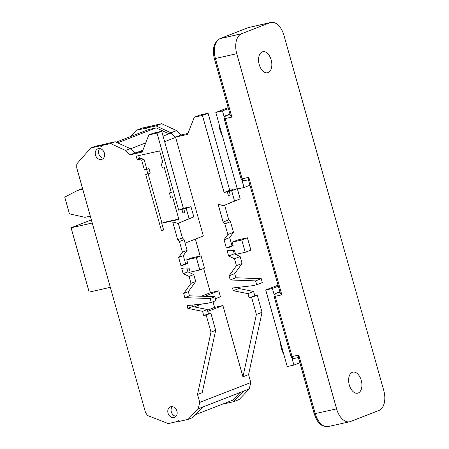 <?xml version="1.0" encoding="UTF-8"?>
<svg xmlns="http://www.w3.org/2000/svg" width="449" height="449" viewBox="0 0 449 449"><rect width="100%" height="100%" fill="white"/><g stroke="black" fill="none" stroke-linecap="round" stroke-linejoin="round"><path stroke-width="0.67" d="M283.813 354.351A16.282 9.614 -102.7 0 1 281.472 348.682A16.282 9.614 -102.7 0 1 280.479 342.492M222.3 135.514A16.282 9.614 -102.7 0 1 219.959 129.845A16.282 9.614 -102.7 0 1 218.966 123.655M259.219 64.555A10.787 6.37 -102.7 0 1 262.828 51.708A10.787 6.37 -102.7 0 1 271.174 59.902A10.787 6.37 -102.7 0 1 267.565 72.755A10.787 6.37 -102.7 0 1 259.219 64.555M349.288 384.995A10.787 6.37 -102.7 0 1 352.897 372.142A10.787 6.37 -102.7 0 1 361.249 380.342A10.787 6.37 -102.7 0 1 357.64 393.189A10.787 6.37 -102.7 0 1 349.288 384.995M274.199 294.898L272.397 288.483L278.329 286.176M249.947 185.207L244.015 187.519L241.983 180.285M237.42 189.007L244.015 187.519M299.859 362.764L293.921 365.071L287.248 366.575L265.724 289.987L278.054 285.194M265.724 289.987L272.397 288.483M241.584 33.748L269.967 22.708L248.611 27.518L220.229 38.558L241.584 33.748A16.95 10.013 77.3 0 0 236.763 53.684L215.408 58.493L231.88 117.094L230.292 115.27L214.369 58.634L215.408 58.493A16.95 10.013 77.3 0 1 220.229 38.558A2.542 2.043 -111.3 0 0 219.993 38.631C213.915 42.245 212.04 48.913 214.369 58.634M249.459 27.26A16.95 10.013 77.3 0 0 248.611 27.518A2.542 2.043 -111.3 0 0 248.376 27.591L270.814 22.45A16.95 10.013 77.3 0 1 283.936 35.331L383.772 390.507A16.95 10.013 77.3 0 1 378.95 410.442L350.574 421.482A16.95 10.013 77.3 0 1 349.72 421.74A16.95 10.013 77.3 0 1 336.598 408.859L236.763 53.684M270.814 22.45A16.95 10.013 77.3 0 0 269.967 22.708M231.88 117.094L225.207 118.598L242.14 178.825L248.813 177.327L248.325 179.432L280.249 293.006L281.843 294.836L275.17 296.34L292.097 356.568L298.77 355.064L298.288 357.174L314.205 413.81L336.598 408.859M224.236 117.155L222.485 110.931L228.423 108.624M237.229 188.619L215.812 112.435L222.485 110.931M215.812 112.435L228.143 107.637M293.921 365.071L291.945 358.027M101.457 159.474A5.646 4.541 -111.3 0 0 101.979 159.316A5.646 4.541 -111.3 0 0 104.28 152.727A5.646 4.541 -111.3 0 0 98.41 148.63A5.646 4.541 -111.3 0 0 97.888 148.787A5.646 4.541 -111.3 0 0 95.586 155.376A5.646 4.541 -111.3 0 0 101.457 159.474M173.999 417.548A5.646 4.541 -111.3 0 0 174.521 417.385A5.646 4.541 -111.3 0 0 176.822 410.796A5.646 4.541 -111.3 0 0 170.951 406.699A5.646 4.541 -111.3 0 0 170.429 406.861A5.646 4.541 -111.3 0 0 168.128 413.45A5.646 4.541 -111.3 0 0 173.999 417.548M224.146 403.511L224.231 403.819L233.514 401.726L239.149 399.537L249.24 388.969L250.806 382.554L199.749 402.416L197.515 394.48L210.985 332.131L206.175 315.041L203.745 315.585L202.555 311.353L187.828 308.368L187.065 305.657L206.899 303.412L211.266 302.43L210.171 298.546L184.814 297.642L183.652 293.494L191.016 283.313L189.074 276.399L183.198 273.694L181.738 268.496L184.146 267.958L189.074 268.132L190.191 272.122L199.816 269.95L196.353 257.653L186.733 259.819L187.721 263.327L183.849 264.983L180.936 265.64L178.629 257.44L182.423 252.198L179.426 241.534L177.709 239.749L172.826 222.384L173.971 222.132L177.849 223.45L189.13 218.714L186.245 208.459L183.798 209.015L184.836 212.703L182.934 213.135L181.896 209.442L178.68 210.166L157.01 133.084L148.866 134.913L142.159 152.082L130.126 154.793L125.552 150.454L110.561 143.573L101.283 145.661L101.547 146.604L100.043 145.914L90.765 148.002L76.768 163.936L76.728 167.808L145.465 412.356L147.474 415.482L168.229 423.581L177.507 421.493L178.517 420.432L178.814 421.488L188.092 419.394L198.177 408.826L199.749 402.416M146.705 127.993L155.983 125.905L161.618 123.711L152.34 125.799L146.705 127.993L146.969 128.936L145.465 128.246L151.375 126.175M164.637 141.676L175.638 137.394L171.041 133.033L163.077 136.131M130.457 148.821L145.757 142.872M136.687 152.548L142.928 150.118M175.638 137.394L203.358 236.011L185.083 243.122M204.548 296.351L218.764 290.817L220.437 296.772L215.43 298.714M201.91 303.979L194.361 306.914M218.764 290.817L210.452 292.692L201.343 296.233M207.786 311.41L222.9 305.528L214.588 307.402L207.438 310.18M214.588 307.402L213 301.756M210.452 292.692L203.644 268.463M200.147 256.025L195.394 239.109M155.983 125.905L170.974 132.786L175.548 137.125L187.581 134.414L194.288 117.245L202.426 115.415L224.096 192.498L227.317 191.774L228.356 195.467L230.258 195.034L229.22 191.347L231.667 190.791L234.546 201.045L223.271 205.782L219.393 204.463L218.248 204.716L223.125 222.081L224.842 223.866L227.839 234.53L224.051 239.772L226.352 247.971L229.265 247.315L233.143 245.659L232.155 242.151L241.775 239.985L245.233 252.282L235.613 254.454L234.49 250.463L229.562 250.289L227.16 250.828L228.62 256.025L234.496 258.731L236.438 265.645L229.069 275.826L230.236 279.974L255.593 280.878L256.682 284.761L252.316 285.744L232.487 287.989L233.25 290.699L247.977 293.68L249.167 297.917L251.597 297.373L256.401 314.463L242.937 376.812L248.572 374.618L250.806 382.554M242.937 376.812L222.9 305.528M192.121 305.084L192.531 306.544L207.253 309.524L208.443 313.761L210.878 313.211L215.683 330.307L202.213 392.651L197.515 394.48M176.008 416.335A5.646 4.541 68.7 0 1 171.535 412.491A5.646 4.541 68.7 0 1 172.231 406.631M142.49 151.24L134.823 152.963L130.255 148.63L115.258 141.744L105.981 143.832L101.283 145.661M110.325 287.332L89.171 292.097L71.088 227.783L91.366 219.892M71.088 227.783L92.247 223.018M82.756 189.27L77.464 190.46L64.746 197.122L69.443 213.853L85.018 217.338L90.316 216.149M77.464 190.46L82.537 188.485M195.612 414.612L232.728 400.171L239.991 392.561M198.177 408.826L249.24 388.969M116.179 142.165L148.563 129.57L156.117 127.87L117.638 142.833M169.054 133.808L156.117 127.87M130.782 136.485L136.187 130.333L145.465 128.246M161.741 223.265L178.882 219.404L172.539 196.853L170.609 197.285L169.391 192.952L171.322 192.514L164.132 166.944L162.207 167.382L161.011 163.133L162.942 162.701L159.625 150.903L136.238 156.173L137.097 159.227L141.631 160.063L144.421 169.98L146.627 169.486L147.889 173.982L145.684 174.481L161.455 230.573L163.655 230.073L161.741 223.265L164.093 222.35L178.775 219.045M233.514 401.726L243.599 391.158M238.548 287.298L238.89 288.505L253.612 291.491L254.808 295.723L257.238 295.178L262.042 312.268L248.572 374.618M136.187 130.333L141.822 128.145L151.105 126.051M161.618 123.711L176.614 130.597L181.183 134.93L187.974 133.404M194.288 117.245L199.923 115.056L208.067 113.221L229.736 190.303L232.952 189.579L233.037 189.86M229.22 191.347L237.302 188.602L240.187 198.851L223.271 205.782M224.652 205.249L228.766 219.887L230.483 221.671L233.48 232.335L229.686 237.577L231.993 245.777L233.104 245.53M232.155 242.151L237.79 239.957L247.416 237.79L250.873 250.093L245.233 252.282M233.3 250.419L234.26 253.831L240.131 256.536L242.078 263.451L234.709 273.632L235.871 277.779L261.228 278.683L262.323 282.567L256.682 284.761M105.015 144.208L95.463 146.178L90.765 148.002M186.672 207.893L186.593 207.612L183.377 208.342L161.707 131.254L153.564 133.089L148.866 134.913M177.849 223.45L193.828 216.889L190.943 206.635L183.798 209.015M187.66 263.355L185.633 263.81L183.327 255.61L187.121 250.368L184.124 239.704L182.406 237.919L178.292 223.282M199.816 269.95L204.514 268.126L201.057 255.823L191.431 257.99L186.733 259.819M211.266 302.43L215.963 300.6L214.869 296.716L189.512 295.812L188.35 291.67L195.713 281.484L193.772 274.569L187.895 271.87L186.823 268.053M202.881 407.002L192.789 417.57L188.092 419.394M178.685 421.033L177.507 421.493M163.565 229.748L161.455 230.573M161.977 223.17L148.125 173.892M146.627 169.486L148.973 168.571L150.241 173.073L147.889 173.982M148.973 168.571L144.421 169.98M146.772 169.065L143.983 159.148L141.631 160.063M143.983 159.148L139.448 158.312L137.097 159.227M139.448 158.312L138.69 155.618M162.858 162.415L161.011 163.133M171.243 192.228L169.391 192.952M215.683 330.307L210.985 332.131M210.878 313.211L206.175 315.041M208.443 313.761L203.745 315.585M207.253 309.524L202.555 311.353M192.531 306.544L187.828 308.368M214.869 296.716L210.171 298.546M189.512 295.812L184.814 297.642M188.35 291.67L183.652 293.494M195.713 281.484L191.016 283.313M193.772 274.569L189.074 276.399M187.895 271.87L183.198 273.694M201.057 255.823L196.353 257.653M185.633 263.81L180.936 265.64M183.327 255.61L178.629 257.44M187.121 250.368L182.423 252.198M184.124 239.704L179.426 241.534M182.406 237.919L177.709 239.749M193.828 216.889L189.13 218.714M190.943 206.635L186.245 208.459M184.758 212.422L182.934 213.135M186.593 207.612L181.896 209.442M183.377 208.342L178.68 210.166M161.707 131.254L157.01 133.084M134.823 152.963L130.126 154.793M130.255 148.63L125.552 150.454M115.258 141.744L110.561 143.573M104.746 144.084L100.043 145.914M103.466 158.261A5.646 4.541 68.7 0 1 98.993 154.417A5.646 4.541 68.7 0 1 99.689 148.563M251.597 297.373L257.238 295.178M256.401 314.463L262.042 312.268M249.167 297.917L254.808 295.723M247.977 293.68L253.612 291.491M233.25 290.699L238.89 288.505M255.593 280.878L261.228 278.683M230.236 279.974L235.871 277.779M229.069 275.826L234.709 273.632M236.438 265.645L242.078 263.451M234.496 258.731L240.131 256.536M228.62 256.025L234.26 253.831M241.775 239.985L247.416 237.79M226.352 247.971L231.993 245.777M224.051 239.772L229.686 237.577M227.839 234.53L233.48 232.335M224.842 223.866L230.483 221.671M223.125 222.081L228.766 219.887M234.546 201.045L240.187 198.851M231.667 190.791L237.302 188.602M228.356 195.467L230.18 194.754M227.317 191.774L232.952 189.579M224.096 192.498L229.736 190.303M202.426 115.415L208.067 113.221M175.548 137.125L181.183 134.93M170.974 132.786L176.614 130.597M279.907 291.788L275.894 293.349L280.081 292.406M298.77 355.064L315.243 413.669A16.95 10.013 77.3 0 0 328.365 426.55L349.72 421.74M248.813 177.327L281.843 294.836M229.944 114.046L225.931 115.606L230.118 114.663M224.169 118.738L225.207 118.598A2.542 1.504 -102.7 0 1 225.931 115.606A2.542 2.043 -111.3 0 0 225.695 115.679A2.542 2.542 0 0 0 224.169 118.738L241.102 178.966A2.542 2.542 0 0 0 244.104 180.762A2.542 1.504 77.3 0 0 244.234 180.722M248.426 179.785L244.104 180.762A2.542 1.504 77.3 0 1 242.14 178.825L241.102 178.966M274.131 296.48L275.17 296.34A2.542 1.504 -102.7 0 1 275.894 293.349A2.542 2.043 -111.3 0 0 275.658 293.421A2.542 2.542 0 0 0 274.131 296.48L291.059 356.708A2.542 2.542 0 0 0 294.067 358.504A2.542 1.504 77.3 0 0 294.196 358.465M298.389 357.527L294.067 358.504A2.542 1.504 77.3 0 1 292.097 356.568L291.059 356.708M248.376 27.591L219.993 38.631M229.944 114.029L225.695 115.679M279.901 291.771L275.658 293.421M328.365 426.55C319.048 426.904 317.033 420.713 314.205 413.81"/></g></svg>
